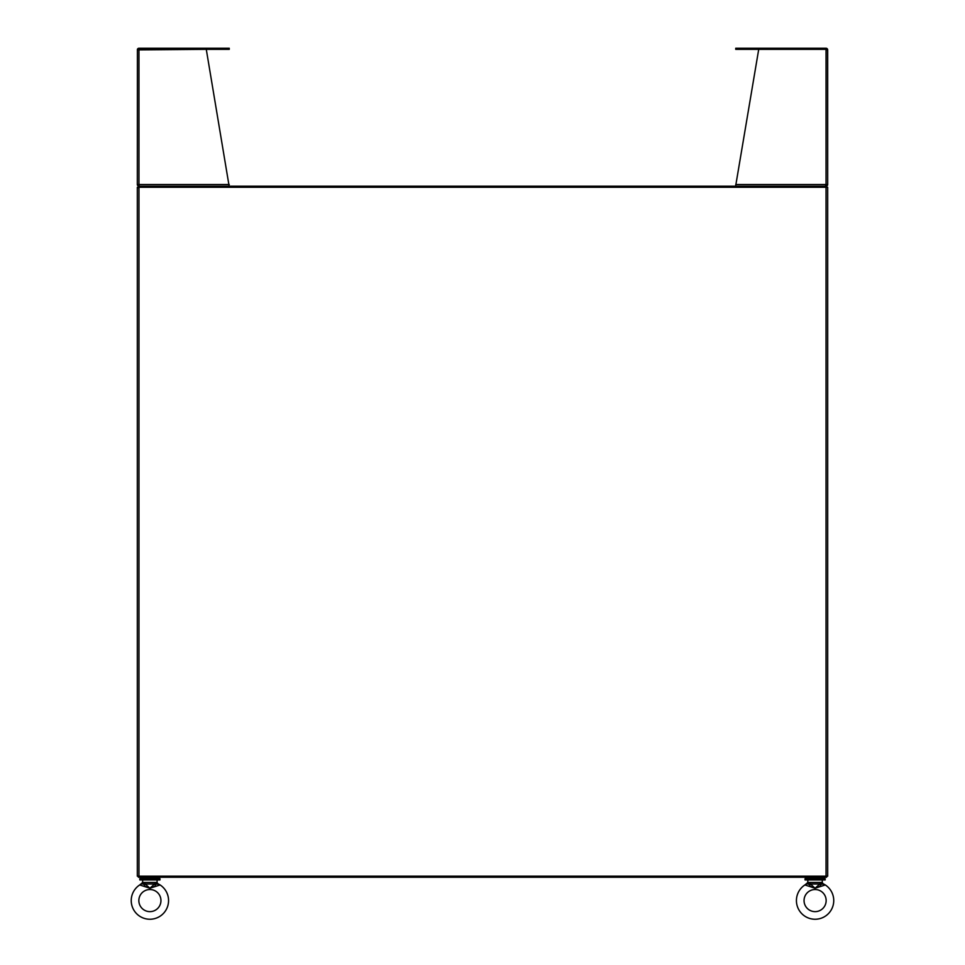 <?xml version="1.0" encoding="UTF-8"?>
<svg xmlns="http://www.w3.org/2000/svg" width="965" height="965" viewBox="0 0 965 965"><rect width="100%" height="100%" fill="white"/><g stroke="black" fill="none" stroke-linecap="round" stroke-linejoin="round"><path stroke-width="1.45" d="M159.961 879.947L139.841 879.947L139.841 878.705L159.961 878.705L159.961 879.947M825.159 879.947L805.039 879.947L805.039 878.705L825.159 878.705L825.159 879.947M158.525 877.257L158.525 878.705M141.276 877.257L141.276 878.705M823.724 877.257L823.724 878.705M806.475 877.257L806.475 878.705M138.405 187.825L138.405 186.185L826.595 186.185L826.595 187.27M826.595 876.172L826.595 877.257L138.405 877.257L138.405 876.172M826.04 876.172L138.96 876.172L138.96 187.27L827.68 187.27L827.68 876.172L826.04 876.172L826.04 187.27M138.96 876.172L137.32 876.172L137.32 187.27L138.96 187.27M826.474 184.87L826.04 186.185L827.343 185.533L826.595 184.532M825.377 186.185L826.04 184.532L827.68 184.532L827.68 49.891L826.595 49.891M735.728 184.532L826.04 184.532L826.04 49.348L735.74 49.348L735.74 48.25L826.04 48.25A1.641 1.641 0 0 1 827.584 49.348L758.719 49.348L735.728 185.533M827.343 185.533A1.641 1.641 0 0 0 827.68 184.532L827.584 49.348M138.405 184.532L137.657 185.533L138.96 186.185L138.526 184.87M138.405 49.891L206.281 49.348L229.139 186.185M137.657 185.533A1.641 1.641 0 0 1 137.32 184.532L137.404 49.348A1.641 1.641 0 0 1 138.96 48.25L229.26 48.25L229.26 49.348L138.96 49.348L138.96 185.533L139.623 186.185M229.272 184.532L137.32 184.532L137.404 49.348M796.427 900.586A18.673 18.673 0 0 1 804.882 884.953L815.099 888.246L825.304 884.953A18.673 18.673 0 0 1 815.099 919.247A18.673 18.673 0 0 1 796.427 900.586M804.05 900.586A11.049 11.049 0 0 1 815.099 889.525A11.049 11.049 0 0 1 826.149 900.586A11.049 11.049 0 0 1 815.099 911.635A11.049 11.049 0 0 1 804.05 900.586M821.71 879.947L808.489 879.947M822.276 880.526L822.276 882.48L820.105 882.48L820.069 883.289L825.304 884.953L822.638 883.409M807.91 880.526L807.56 883.409M820.202 884.821L820.732 885.979L815.099 888.246L809.466 885.979L809.997 884.821L807.247 883.711L804.882 884.953L807.91 882.48L810.093 882.48L810.491 884L815.099 888.246L819.707 884L820.202 884.821L822.952 883.711L822.276 882.48L822.952 883.711M809.997 884.821L810.13 883.289L807.247 883.711M810.491 884L819.707 884L820.069 883.289M131.228 900.586A18.673 18.673 0 0 1 139.696 884.953L149.901 888.246L160.118 884.953A18.673 18.673 0 0 1 149.901 919.247A18.673 18.673 0 0 1 131.228 900.586M138.851 900.586A11.049 11.049 0 0 1 149.901 889.525A11.049 11.049 0 0 1 160.95 900.586A11.049 11.049 0 0 1 149.901 911.635A11.049 11.049 0 0 1 138.851 900.586M156.511 879.947L143.29 879.947M157.09 880.526L157.09 882.48L154.907 882.48L154.87 883.289L160.118 884.953L157.44 883.409M142.724 880.526L142.362 883.409M155.003 884.821L155.534 885.979L149.901 888.246L144.268 885.979L144.798 884.821L142.048 883.711L139.696 884.953L142.724 882.48L144.895 882.48L145.293 884L149.901 888.246L154.509 884L155.003 884.821L157.753 883.711L157.09 882.48L157.753 883.711M144.798 884.821L144.931 883.289L142.048 883.711M145.293 884L154.509 884L154.87 883.289M738.261 49.348L738.261 48.25M226.727 48.25L226.727 49.348M810.093 882.48L820.105 882.48M144.895 882.48L154.907 882.48"/></g></svg>
